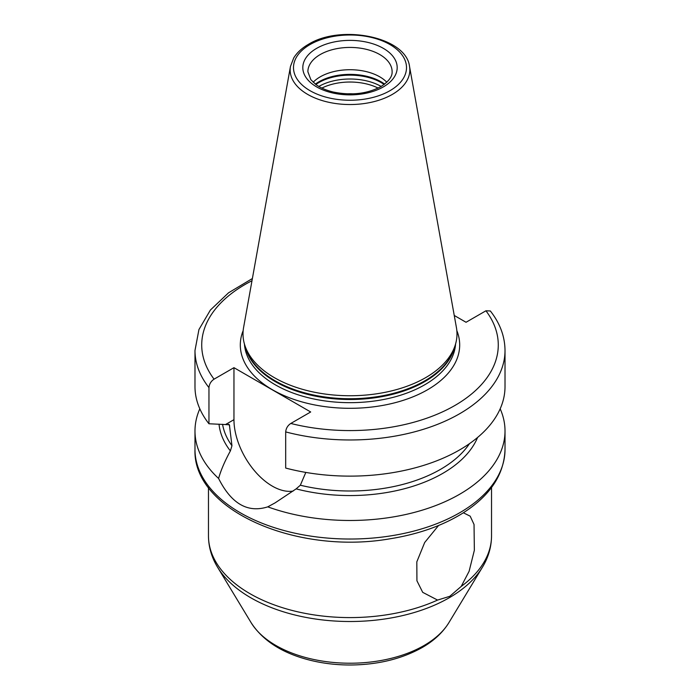 <?xml version="1.0" encoding="UTF-8"?>
<svg xmlns="http://www.w3.org/2000/svg" width="700" height="700" viewBox="0 0 700 700"><rect width="100%" height="100%" fill="white"/><g stroke="black" fill="none" stroke-linecap="round" stroke-linejoin="round"><path stroke-width="1.05" d="M353.404 93.861A34.545 19.941 0 0 0 346.596 93.861M463.365 512.785L470.181 516.171L474.04 524.475L474.355 550.261L469.114 571.279L461.204 586.425L449.75 596.33L437.561 600.075L422.704 592.34L416.929 580.773L416.815 561.855L424.681 542.509L438.55 525.508M477.584 437.465A131.197 75.749 180 0 1 296.126 488.88L275.109 502.863L267.767 506.852A155.015 89.495 0 0 0 459.611 494.27A155.015 89.495 0 0 0 505.015 430.99A155.015 89.495 0 0 0 500.176 408.809M267.767 506.852C247.721 513.214 231.324 503.746 218.601 478.468C220.789 470.531 224.718 461.352 230.379 450.923A131.197 75.749 180 0 1 219.021 424.165M199.824 408.809A155.015 89.495 0 0 0 194.985 430.99A155.015 89.495 0 0 0 218.601 478.468M230.379 450.923L231.963 445.734L229.381 424.751L208.959 423.762A155.015 89.495 180 0 1 194.985 386.636L194.985 350.481A155.015 89.495 180 0 0 208.959 387.608L208.959 423.762M305.821 472.412L300.344 485.214L296.126 488.88M454.248 315.464L466.043 322.271L485.94 310.791L490.35 310.975C500.001 323.286 504.892 336.455 505.015 350.481A155.015 89.495 180 0 1 285.688 431.909L285.688 468.064A155.015 89.495 180 0 0 505.015 386.636L505.015 350.481M285.688 431.909C286.037 428.304 287.735 425.486 290.789 423.456L310.686 411.976L233.957 367.675L233.957 419.676A54.259 31.325 -120 0 0 253.995 470.164A54.259 31.325 -120 0 0 293.178 491.05M208.959 387.608C209.309 384.002 211.015 381.185 214.06 379.164L233.957 367.675M425.652 377.65A106.995 61.775 180 0 1 318.649 393.033A106.995 61.775 180 0 1 244.947 345.669A106.995 61.775 180 0 1 243.574 327.6L290.474 66.413A59.841 34.554 0 0 0 324.275 101.176A59.841 34.554 0 0 0 392.315 94.413A59.841 34.554 0 0 0 409.526 66.413L456.426 327.6A106.995 61.775 0 0 1 455.052 345.669A106.995 61.775 0 0 1 425.652 377.65M313.171 82.241A42.123 24.316 180 0 1 320.215 76.843A42.123 24.316 0 0 1 386.829 82.241M378.114 88.078A42.962 24.806 0 0 0 321.886 88.078M448.866 622.702A104.729 60.462 0 0 1 424.051 645.514A104.729 60.462 180 0 1 251.134 622.702C262.062 639.564 279.869 651.569 304.561 658.735C319.086 662.926 334.373 665.017 350.42 665C377.825 664.781 401.73 658.962 422.152 647.553C433.825 640.867 442.733 632.581 448.866 622.702L482.423 567.227C488.425 557.34 491.452 546.892 491.531 535.867L491.531 487.489M251.134 622.702L217.577 567.227A140.271 80.981 180 0 0 449.19 597.791A140.271 80.981 0 0 0 482.423 567.227M437.561 600.075A141.531 81.716 180 0 1 288.199 609.385A141.531 81.716 180 0 1 208.469 535.867C208.548 546.892 211.575 557.34 217.577 567.227M461.204 586.425A141.531 81.716 0 0 0 491.531 535.867M459.611 512.811A155.015 89.495 0 0 0 505.015 449.531C504.157 474.854 489.799 496.23 461.948 513.669C441.779 525.997 417.743 534.371 389.83 538.816C297.141 555.048 192.614 510.536 194.985 449.531A155.015 89.495 0 0 0 290.675 532.219A155.015 89.495 0 0 0 459.611 512.811M222.556 424.287A128.056 73.929 0 0 0 231.963 445.734M300.344 485.214A128.056 73.929 0 0 0 469.499 443.634M233.957 419.676L225.803 424.384M290.789 423.456A148.278 85.601 0 0 0 454.843 405.51A148.278 85.601 0 0 0 485.94 310.791M251.991 280.735A148.278 85.601 0 0 0 214.06 379.164M243.162 330.627A109.69 63.332 180 0 0 296.739 400.339A109.69 63.332 180 0 0 427.56 389.751A109.69 63.332 0 0 0 456.838 330.627M244.431 344.024A105.647 60.996 180 0 0 311.456 398.466A105.647 60.996 180 0 0 424.699 384.799A105.647 60.996 0 0 0 455.569 344.024M454.633 346.938A105.647 60.996 0 0 1 424.699 381.64A105.647 60.996 180 0 1 316.426 396.34A105.647 60.996 180 0 1 245.368 346.938M244.947 345.669L246.138 349.23A105.779 61.075 180 0 0 318.999 396.051A105.779 61.075 180 0 0 424.804 380.844A105.779 61.075 0 0 0 453.863 349.23L455.052 345.669M389.961 90.694A56.508 32.629 0 0 0 389.961 44.555A56.508 32.629 0 0 0 310.039 44.555A56.508 32.629 0 0 0 310.039 90.694A56.508 32.629 0 0 0 389.961 90.694M316.636 48.361A47.18 27.239 0 0 0 316.636 86.888A47.18 27.239 0 0 0 383.364 86.888A47.18 27.239 0 0 0 383.364 48.361A47.18 27.239 0 0 0 316.636 48.361M320.215 54.556A42.123 24.316 0 0 0 307.877 71.75L310.852 79.678L315.822 84.455C320.32 87.771 326.139 90.3 333.27 92.032C351.26 95.681 367.115 93.879 380.835 86.634C392.735 78.907 392.079 73.334 392.123 71.75A42.123 24.316 0 0 0 366.118 49.28A42.123 24.316 0 0 0 320.215 54.556M384.632 84.105A44.004 25.41 0 0 0 318.885 81.812A44.004 25.41 180 0 0 315.368 84.105M315.858 84.481A44.144 25.489 180 0 1 318.789 82.609A44.144 25.489 0 0 1 384.142 84.481M381.159 86.441A44.144 25.489 0 0 0 318.841 86.441M229.688 425.863A128.056 73.929 180 0 1 228.672 424.2M208.469 535.867L208.469 487.489M194.985 430.99L194.985 449.531M505.015 430.99L505.015 449.531M409.526 66.413C406.096 36.803 340.856 24.001 308.359 44.389C301.822 48.16 296.94 52.684 293.729 57.942L290.474 66.413M252.385 278.53L228.541 292.81L210.403 310.03L198.94 329.56L194.985 350.481"/></g></svg>
